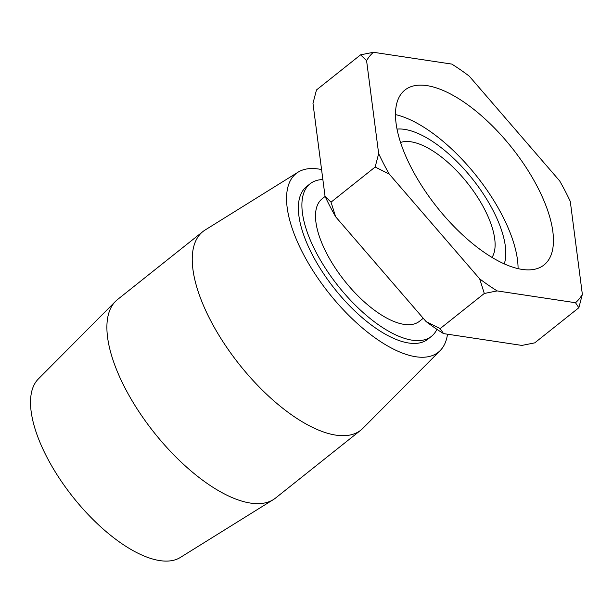 <?xml version="1.0" encoding="UTF-8"?>
<svg xmlns="http://www.w3.org/2000/svg" width="613" height="613" viewBox="0 0 613 613"><rect width="100%" height="100%" fill="white"/><g stroke="black" fill="none" stroke-linecap="round" stroke-linejoin="round"><path stroke-width="0.92" d="M575.492 302.73L578.856 307.726L534.728 342.866L521.878 345.418L443.528 333.602L440.165 328.606L426.066 321.541L335.648 216.78L331.035 202.16L375.164 167.02L389.263 174.092L479.68 278.854L484.293 293.474L497.143 290.914L575.492 302.73A160.905 68.794 -128.5 0 0 582.35 294.332L570.282 201.378A160.905 68.794 -128.5 0 0 559.677 180.919L469.259 76.158A160.905 68.794 -128.5 0 0 451.789 64.089L373.447 52.281L360.597 54.833L366.589 60.679L378.658 153.625L375.164 167.02M484.293 293.474L440.165 328.606M331.035 202.16L325.043 196.313L312.975 103.367L316.469 89.965L360.597 54.833M578.856 307.726L582.35 294.332M366.589 60.679A160.905 68.794 -128.5 0 1 373.447 52.281M389.263 174.092A160.905 68.794 -128.5 0 1 378.658 153.625M497.143 290.914A160.905 68.794 -128.5 0 1 479.68 278.854M537.509 187.011A111.742 47.768 -128.5 0 1 544.068 264.923A111.742 47.768 -128.5 0 1 411.423 168A111.742 47.768 -128.5 0 1 404.864 90.088A111.742 47.768 -128.5 0 1 537.509 187.011M325.043 196.313A160.905 68.794 51.5 0 0 335.648 216.78M426.066 321.541A160.905 68.794 51.5 0 0 443.528 333.602M447.505 334.2A114.179 48.81 -128.5 0 1 440.172 350.575L362.934 428.272A126.86 54.235 -128.5 0 1 360.919 430.073L275.582 498.032A126.86 54.235 -128.5 0 1 273.375 499.587L180.345 557.455A114.179 48.81 -128.5 0 1 73.031 497.135A114.179 48.81 -128.5 0 1 38.282 379.033L115.52 301.335A126.86 54.235 -128.5 0 1 117.535 299.535L202.88 231.584A126.86 54.235 -128.5 0 1 205.087 230.028L298.11 172.153A114.179 48.81 -128.5 0 1 321.564 169.563M400.557 142.477A74.265 31.746 -128.5 0 1 484.515 209.179A74.265 31.746 -128.5 0 1 492.047 257.383M397.017 129.105A89.391 38.221 -128.5 0 1 493.059 210.466A89.391 38.221 -128.5 0 1 504.284 263.835M395.469 114.593A111.742 47.768 -128.5 0 1 502.124 215.178A111.742 47.768 -128.5 0 1 518.085 268.594M423.246 318.27L419.507 321.25A78.219 33.439 -128.5 0 1 344.621 280.892A78.219 33.439 -128.5 0 1 322.063 198.873L325.105 196.444M436.916 329.311A97.467 41.669 -128.5 0 1 431.491 336.315A97.467 41.669 -128.5 0 1 338.184 286.018A97.467 41.669 -128.5 0 1 310.071 183.808A97.467 41.669 -128.5 0 1 322.859 179.532M431.491 336.315L427.951 339.127A97.467 41.669 -128.5 0 1 334.644 288.838A97.467 41.669 -128.5 0 1 306.531 186.628L310.071 183.808M273.375 499.587A126.86 54.235 -128.5 0 1 154.124 432.563A126.86 54.235 -128.5 0 1 115.52 301.335M360.919 430.073A126.86 54.235 -128.5 0 1 239.468 364.612A126.86 54.235 -128.5 0 1 202.88 231.584M440.172 350.575A114.179 48.81 -128.5 0 1 329.058 293.282A114.179 48.81 -128.5 0 1 298.11 172.153"/></g></svg>
